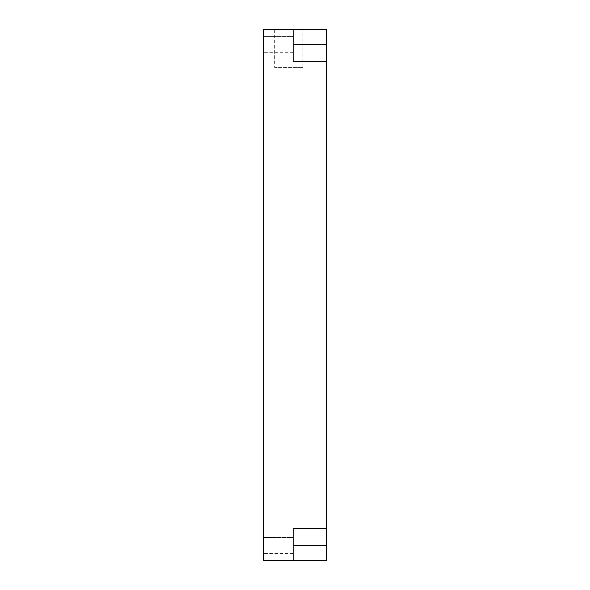 <?xml version="1.0" encoding="UTF-8"?>
<svg xmlns="http://www.w3.org/2000/svg" width="590" height="590" viewBox="0 0 590 590"><rect width="100%" height="100%" fill="white"/><g stroke="black" fill="none" stroke-linecap="round" stroke-linejoin="round"><path stroke-width="0.44" stroke-dasharray="2.95 2.21" d="M326.609 545.617L326.609 560.5L263.391 560.5L263.391 29.5L326.609 29.5L326.609 545.617L293.23 545.617L293.23 528.198L326.609 528.198L293.23 528.198L293.23 560.5L293.23 528.198L326.609 528.198M274.682 29.5L302.95 29.5L274.682 29.5L274.682 67.43L274.682 29.5M326.609 61.803L293.23 61.803L293.23 29.5L293.23 61.803L326.609 61.803L293.23 61.803L293.23 44.383L326.609 44.383M263.391 44.331L263.391 52.296L263.391 44.331M263.391 545.566L263.391 553.531L263.391 545.566M293.23 537.601L293.23 553.531L293.23 537.601L293.23 553.531L293.23 537.601L263.391 537.601L293.23 537.601M293.23 560.5L293.23 545.617M293.23 36.366L293.23 52.296L293.23 36.366L293.23 52.296L293.23 36.366L263.391 36.366L293.23 36.366M293.23 29.5L293.23 44.383M302.95 67.43L302.95 29.5L302.95 67.43L274.682 67.43L302.95 67.43M293.23 553.531L263.391 553.531L293.23 553.531M293.23 52.296L263.391 52.296L293.23 52.296"/><path stroke-width="0.89" d="M326.609 44.383L326.609 29.5L263.391 29.5L263.391 560.5L326.609 560.5L326.609 44.383L293.23 44.383M293.23 29.5L293.23 61.803L326.609 61.803M326.609 528.198L293.23 528.198L293.23 560.5M293.23 545.617L326.609 545.617"/></g></svg>
